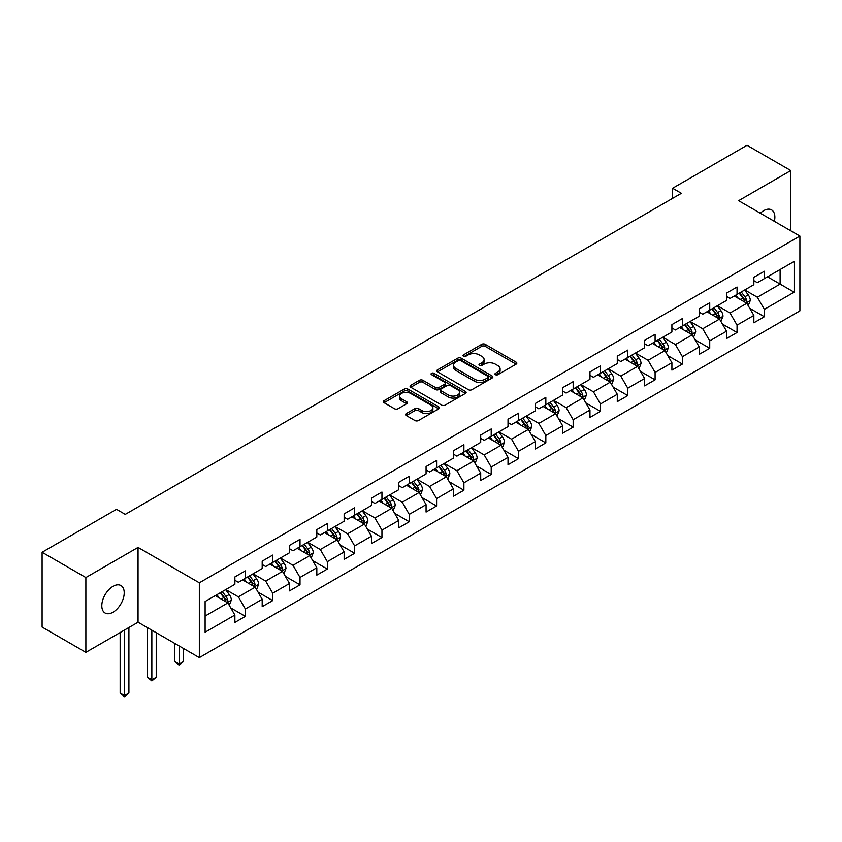 <?xml version="1.0" encoding="UTF-8"?>
<svg xmlns="http://www.w3.org/2000/svg" width="842" height="842" viewBox="0 0 842 842"><rect width="100%" height="100%" fill="white"/><g stroke="black" fill="none" stroke-linecap="round" stroke-linejoin="round"><path stroke-width="1.26" d="M495.464 374.69A1.705 0.979 0 0 0 497.875 374.69L516.135 364.144A2.431 1.4 0 0 0 516.841 363.155A2.431 1.4 0 0 0 516.135 362.165L485.192 344.304A2.431 1.4 0 0 0 481.761 344.304L463.5 354.84A1.705 0.979 0 0 0 462.995 355.535A1.705 0.979 0 0 0 463.5 356.229A1.705 0.979 0 0 0 465.9 356.229L468.268 354.871A7.778 4.494 0 0 1 479.266 354.871L481.845 356.355A7.778 4.494 0 0 1 484.118 359.534A7.778 4.494 0 0 1 481.845 362.713L479.477 364.07A1.705 0.979 0 0 0 478.982 364.765A1.705 0.979 0 0 0 479.477 365.46A1.705 0.979 0 0 0 481.887 365.46L484.245 364.091A7.778 4.494 0 0 1 495.254 364.091L497.822 365.586A7.778 4.494 0 0 1 500.106 368.764A7.778 4.494 0 0 1 497.822 371.932L495.464 373.301A1.705 0.979 0 0 0 494.97 373.995A1.705 0.979 0 0 0 495.464 374.69L495.464 373.301M113.017 612.218A15.851 9.146 120 0 0 123.364 598.252A15.851 9.146 120 0 0 120.932 585.558A15.851 9.146 120 0 0 113.017 586.337A15.851 9.146 120 0 0 102.661 600.304A15.851 9.146 120 0 0 105.092 613.008A15.851 9.146 120 0 0 113.017 612.218M774.356 221.32A15.851 9.146 120 0 0 771.577 209.911A15.851 9.146 120 0 0 763.652 210.689A15.851 9.146 120 0 0 760.315 213.215M406.307 413.559A2.431 1.4 0 0 0 405.602 414.548A2.431 1.4 0 0 0 406.307 415.548L414.99 420.558A2.431 1.4 0 0 0 418.421 420.558L438.703 408.844A2.431 1.4 0 0 0 439.419 407.854A2.431 1.4 0 0 0 438.703 406.865L407.77 389.004A2.431 1.4 0 0 0 404.328 389.004L384.057 400.708A2.431 1.4 0 0 0 383.342 401.708A2.431 1.4 0 0 0 384.057 402.697L394.54 408.749A2.431 1.4 0 0 0 397.971 408.749L406.654 403.739A2.431 1.4 0 0 0 407.36 402.75A2.431 1.4 0 0 0 406.654 401.75L401.455 398.75A6.504 3.757 0 0 1 399.55 396.098A6.504 3.757 0 0 1 403.56 392.625A6.504 3.757 0 0 1 410.643 393.446L431.009 405.202A6.504 3.757 0 0 1 432.914 407.854A6.504 3.757 0 0 1 428.904 411.328A6.504 3.757 0 0 1 421.821 410.507L418.421 408.549A2.431 1.4 0 0 0 414.99 408.549L406.307 413.559L406.307 415.548M138.046 547.416L85.873 577.549L42.1 552.268L42.1 627.079L85.873 652.35L138.046 622.227L199.333 657.613L199.333 582.801L138.046 547.416L138.046 622.227M790.796 230.813L790.796 170.558L738.613 200.691L799.9 236.065L199.333 582.801M790.796 170.558L747.022 145.287L672.611 188.25L672.611 198.365M42.1 552.268L116.512 509.305L125.269 514.367L681.367 193.302L672.611 188.25M468.436 389.699A2.431 1.4 0 0 0 471.878 389.699L492.16 377.984A2.431 1.4 0 0 0 492.865 376.995A2.431 1.4 0 0 0 492.16 376.006L461.216 358.145A2.431 1.4 0 0 0 457.785 358.145L437.503 369.849A2.431 1.4 0 0 0 436.788 370.848A2.431 1.4 0 0 0 437.503 371.838L468.436 389.699M432.251 375.058A1.705 0.979 0 0 1 433.977 375.3L465.394 393.435L445.155 405.128A2.431 1.4 0 0 1 441.713 405.128L410.78 387.267L419.453 382.289L419.453 380.268L410.78 385.278A2.431 1.4 0 0 0 410.065 386.278A2.431 1.4 0 0 0 410.78 387.267L410.78 385.278M419.453 382.289A2.431 1.4 0 0 1 422.894 382.289L422.894 380.268A2.431 1.4 0 0 0 419.453 380.268M422.894 380.268L435.44 387.509A2.431 1.4 0 0 0 438.882 387.509L444.639 384.194A2.431 1.4 0 0 0 445.344 383.194A2.431 1.4 0 0 0 444.639 382.205L431.578 374.669A1.705 0.979 0 0 1 431.072 373.974A1.705 0.979 0 0 1 432.125 373.059A1.705 0.979 0 0 1 433.977 373.28L465.426 391.435A2.431 1.4 0 0 1 466.142 392.425A2.431 1.4 0 0 1 465.426 393.414L465.426 391.435M199.333 657.613L799.9 310.877L799.9 236.065M230.761 607.924L245.38 616.365L245.38 608.987L262.188 599.283L262.188 606.661L272.692 600.599L272.692 593.21L289.501 583.506L289.501 590.884L300.015 584.822L300.015 577.444L316.824 567.74L316.824 575.118L327.327 569.055L327.327 561.677L344.136 551.973L344.136 559.351L354.64 553.289L354.64 545.9L371.448 536.196L371.448 543.585L381.952 537.512L381.952 530.134L398.761 520.43L398.761 527.808L409.265 521.745L409.265 514.367L426.073 504.663L426.073 512.041L436.588 505.979L436.588 498.59L453.396 488.886L453.396 496.275L463.9 490.202L463.9 482.824L480.708 473.12L480.708 480.498L491.212 474.435L491.212 467.057L508.021 457.353L508.021 464.731L518.525 458.669L518.525 451.28L535.333 441.576L535.333 448.965L545.837 442.892L545.837 435.514L562.645 425.81L562.645 433.188L573.16 427.126L573.16 419.748L589.968 410.043L589.968 417.422L600.472 411.359L600.472 403.981L617.281 394.267L617.281 401.655L627.785 395.582L627.785 388.204L644.593 378.5L644.593 385.878L655.097 379.816L655.097 372.438L671.905 362.734L671.905 370.112L682.409 364.049L682.409 356.671L699.218 346.967L699.218 354.345L709.732 348.272L709.732 340.894L726.541 331.19L726.541 338.568L737.045 332.506L737.045 325.128L753.853 315.424L753.853 322.802L764.357 316.739L764.357 309.361L794.122 292.174L794.122 261.441L780.113 269.524L780.113 284.08L794.122 292.174M245.38 616.365L234.876 622.427L234.876 615.049L205.111 632.237L205.111 601.504L234.876 584.316L234.876 576.938L245.38 570.876L245.38 578.254L262.188 568.55L262.188 561.172L272.692 555.099L272.692 562.488L289.501 552.773L289.501 545.395L300.015 539.333L300.015 546.711L316.824 537.007L316.824 529.629L327.327 523.566L327.327 530.944L344.136 521.24L344.136 513.862L354.64 507.789L354.64 515.178L371.448 505.474L371.448 498.085L381.952 492.023L381.952 499.401L398.761 489.697L398.761 482.319L409.265 476.256L409.265 483.634L426.073 473.93L426.073 466.552L436.588 460.479L436.588 467.868L453.396 458.164L453.396 450.775L463.9 444.713L463.9 452.091L480.708 442.387L480.708 435.009L491.212 428.946L491.212 436.324L508.021 426.62L508.021 419.242L518.525 413.169L518.525 420.558L535.333 410.854L535.333 403.465L545.837 397.403L545.837 404.781L562.645 395.077L562.645 387.699L573.16 381.637L573.16 389.015L589.968 379.31L589.968 371.932L600.472 365.87L600.472 373.248L617.281 363.544L617.281 356.155L627.785 350.093L627.785 357.471L644.593 347.767L644.593 340.389L655.097 334.327L655.097 341.705L671.905 332.001L671.905 324.623L682.409 318.56L682.409 325.938L699.218 316.234L699.218 308.856L709.732 302.783L709.732 310.161L726.541 300.457L726.541 293.079L737.045 287.017L737.045 294.395L753.853 284.691L753.853 277.313L764.357 271.25L764.357 278.628L794.122 261.441M242.58 579.875L255.189 587.148L238.381 596.852L225.772 589.579M234.876 580.275L238.381 582.296L245.38 578.254M238.381 596.852L245.38 608.987M255.189 587.148L262.188 599.283M269.893 564.098L282.502 571.381L265.693 581.085L253.084 573.802M262.188 564.508L265.693 566.529L272.692 562.488M265.693 581.085L272.692 593.21M282.502 571.381L289.501 583.506M297.205 548.331L309.814 555.604L293.005 565.308L280.397 558.036M289.501 548.731L293.005 550.752L300.015 546.711M293.005 565.308L300.015 577.444M309.814 555.604L316.824 567.74M324.528 532.565L337.126 539.838L320.318 549.542L307.719 542.269M316.824 532.965L320.318 534.986L327.327 530.944M320.318 549.542L327.327 561.677M337.126 539.838L344.136 551.973M351.84 516.788L364.449 524.071L347.641 533.775L335.032 526.492M344.136 517.198L347.641 519.219L354.64 515.178M347.641 533.775L354.64 545.9M364.449 524.071L371.448 536.196M379.153 501.022L391.762 508.294L374.953 518.009L362.344 510.726M371.448 501.422L374.953 503.442L381.952 499.401M374.953 518.009L381.952 530.134M391.762 508.294L398.761 520.43M406.465 485.255L419.074 492.528L402.265 502.232L389.657 494.959M398.761 485.655L402.265 487.676L409.265 483.634M402.265 502.232L409.265 514.367M419.074 492.528L426.073 504.663M433.777 469.478L446.386 476.761L429.578 486.465L416.969 479.182M426.073 469.889L429.578 471.909L436.588 467.868M429.578 486.465L436.588 498.59M446.386 476.761L453.396 488.886M461.1 453.712L473.699 460.995L456.89 470.699L444.292 463.416M453.396 454.112L456.89 456.132L463.9 452.091M456.89 470.699L463.9 482.824M473.699 460.995L480.708 473.12M488.413 437.945L501.022 445.218L484.213 454.922L471.604 447.649M480.708 438.345L484.213 440.366L491.212 436.324M484.213 454.922L491.212 467.057M501.022 445.218L508.021 457.353M515.725 422.168L528.334 429.452L511.526 439.156L498.917 431.872M508.021 422.579L511.526 424.6L518.525 420.558M511.526 439.156L518.525 451.28M528.334 429.452L535.333 441.576M543.037 406.402L555.646 413.685L538.838 423.389L526.229 416.106M535.333 406.802L538.838 408.833L545.837 404.781M538.838 423.389L545.837 435.514M555.646 413.685L562.645 425.81M570.35 390.635L582.959 397.908L566.15 407.612L553.541 400.339M562.645 391.035L566.15 393.056L573.16 389.015M566.15 407.612L573.16 419.748M582.959 397.908L589.968 410.043M597.673 374.858L610.271 382.142L593.463 391.846L580.864 384.562M589.968 375.269L593.463 377.29L600.472 373.248M593.463 391.846L600.472 403.981M610.271 382.142L617.281 394.267M624.985 359.092L637.594 366.375L620.786 376.079L608.177 368.796M617.281 359.492L620.786 361.523L627.785 357.471M620.786 376.079L627.785 388.204M637.594 366.375L644.593 378.5M652.297 343.325L664.906 350.598L648.098 360.302L635.489 353.03M644.593 343.725L648.098 345.746L655.097 341.705M648.098 360.302L655.097 372.438M664.906 350.598L671.905 362.734M679.61 327.549L692.219 334.832L675.41 344.536L662.801 337.253M671.905 327.959L675.41 329.98L682.409 325.938M675.41 344.536L682.409 356.671M692.219 334.832L699.218 346.967M706.922 311.782L719.531 319.065L702.723 328.769L690.114 321.486M699.218 312.182L702.723 314.213L709.732 310.161M702.723 328.769L709.732 340.894M719.531 319.065L726.541 331.19M734.245 296.016L746.843 303.288L730.035 312.992L717.426 305.72M726.541 296.416L730.035 298.436L737.045 294.395M730.035 312.992L737.045 325.128M746.843 303.288L753.853 315.424M767.504 276.808L780.113 284.08L757.347 297.226L744.749 289.943M753.853 280.649L757.347 282.67L764.357 278.628M757.347 297.226L764.357 309.361M85.873 577.549L85.873 652.35M205.111 616.06L227.877 602.914L215.268 595.641M227.877 602.914L234.876 615.049M749.738 308.298L764.357 316.739M722.425 324.065L737.045 332.506M695.103 339.831L709.732 348.272M667.79 355.608L682.409 364.049M640.478 371.375L655.097 379.816M613.165 387.141L627.785 395.582M585.853 402.918L600.472 411.359M558.53 418.685L573.16 427.126M531.218 434.451L545.837 442.892M503.905 450.228L518.525 458.669M476.593 465.994L491.212 474.435M449.281 481.761L463.9 490.202M421.968 497.538L436.588 505.979M394.645 513.304L409.265 521.745M367.333 529.071L381.952 537.512M340.021 544.848L354.64 553.289M312.708 560.614L327.327 569.055M285.396 576.381L300.015 584.822M258.073 592.158L272.692 600.599M496.148 374.932L497.822 373.953A7.778 4.494 0 0 0 500.106 370.785L500.106 368.764M484.118 359.534L484.118 361.555A7.778 4.494 0 0 1 481.845 364.733L480.161 365.702M516.093 364.165L485.192 346.325A2.431 1.4 0 0 0 481.761 346.325L464.174 356.471M492.16 376.006L492.16 377.984L461.216 360.166A2.431 1.4 0 0 0 457.785 360.166L437.535 371.859L437.503 369.849M487.855 377.69A1.705 0.979 0 0 0 488.36 376.995A1.705 0.979 0 0 0 487.855 376.3L460.7 360.629A1.705 0.979 0 0 0 458.301 360.629L455.806 362.06A7.778 4.494 0 0 0 453.533 365.239A7.778 4.494 0 0 0 455.806 368.417L474.372 379.132A7.778 4.494 0 0 0 485.371 379.132L487.855 377.69L487.855 379.71A1.705 0.979 0 0 0 488.36 379.016L488.36 376.995M453.533 365.239L453.533 367.259A7.778 4.494 0 0 0 455.806 370.438L455.806 368.417M487.855 379.71L485.371 381.152A7.778 4.494 0 0 1 474.372 381.152L455.806 370.438M422.894 382.289L435.44 389.53A2.431 1.4 0 0 0 438.882 389.53L444.639 386.215A2.431 1.4 0 0 0 445.344 385.215L445.344 383.194M448.46 395.035A6.504 3.757 0 0 0 455.543 395.845A6.504 3.757 0 0 0 459.553 392.372A6.504 3.757 0 0 0 457.648 389.72L450.481 385.583A2.431 1.4 0 0 0 447.039 385.583L441.282 388.899A2.431 1.4 0 0 0 440.566 389.899A2.431 1.4 0 0 0 441.282 390.888L448.46 395.035L448.46 397.056A6.504 3.757 0 0 0 455.543 397.866A6.504 3.757 0 0 0 459.553 394.393L459.553 392.372M440.566 389.899L440.566 391.919A2.431 1.4 0 0 0 441.282 392.909L441.282 390.888M448.46 397.056L441.282 392.909M432.914 407.854L432.914 409.875A6.504 3.757 0 0 1 428.904 413.348A6.504 3.757 0 0 1 421.821 412.527L418.421 410.57A2.431 1.4 0 0 0 414.99 410.57L406.339 415.559M399.55 396.098L399.55 398.119A6.504 3.757 0 0 0 401.455 400.771L401.455 398.75M406.654 401.75L406.654 403.739L401.455 400.771M438.703 406.865L438.703 408.844L407.77 391.025A2.431 1.4 0 0 0 404.328 391.025L384.089 402.718M748.233 305.688L750.317 300.436A6.557 3.789 -120 0 0 748.222 294.858L744.602 290.027M738.308 298.363L735.855 295.079M745.833 302.71L746.77 300.72A6.557 3.789 -120 0 0 744.896 296.773L741.276 291.953M739.634 292.9L743.644 298.247A3.347 1.926 60 0 1 744.254 299.268L746.77 300.72M739.181 293.163L742.791 297.984A6.557 3.789 60 0 1 744.665 301.931M720.92 321.455L722.994 316.213A6.557 3.789 -120 0 0 720.91 310.624L717.289 305.793M710.995 314.129L708.532 310.856M718.521 318.476L719.457 316.487A6.557 3.789 -120 0 0 717.573 312.54L713.963 307.719M712.321 308.667L716.332 314.024A3.347 1.926 60 0 1 716.942 315.034L719.457 316.487M711.858 308.93L715.479 313.761A6.557 3.789 60 0 1 717.352 317.708M693.597 337.232L695.681 331.98A6.557 3.789 -120 0 0 693.587 326.391L689.977 321.57M683.672 329.896L681.22 326.622M691.198 334.242L692.145 332.264A6.557 3.789 -120 0 0 690.261 328.317L686.651 323.486M685.009 324.433L689.019 329.79A3.347 1.926 60 0 1 689.619 330.801L692.145 332.264M684.546 324.707L688.167 329.527A6.557 3.789 60 0 1 690.04 333.474M666.285 352.998L668.369 347.746A6.557 3.789 -120 0 0 666.275 342.157L662.665 337.337M656.36 345.673L653.908 342.389M663.885 350.019L664.822 348.03A6.557 3.789 -120 0 0 662.949 344.083L659.339 339.263M657.686 340.21L661.696 345.557A3.347 1.926 60 0 1 662.307 346.578L664.822 348.03M657.234 340.473L660.844 345.294A6.557 3.789 60 0 1 662.728 349.241M638.973 368.764L641.057 363.523A6.557 3.789 -120 0 0 638.962 357.934L635.352 353.103M629.048 361.439L626.595 358.166M636.573 365.786L637.51 363.797A6.557 3.789 -120 0 0 635.636 359.85L632.016 355.029M630.374 355.977L634.384 361.334A3.347 1.926 60 0 1 634.994 362.344L637.51 363.797M629.921 356.24L633.531 361.071A6.557 3.789 60 0 1 635.415 365.018M611.66 384.541L613.744 379.289A6.557 3.789 -120 0 0 611.65 373.701L608.029 368.88M601.735 377.205L599.283 373.932M609.261 381.552L610.197 379.574A6.557 3.789 -120 0 0 608.324 375.627L604.703 370.796M603.061 371.743L607.071 377.1A3.347 1.926 60 0 1 607.682 378.111L610.197 379.574M602.609 372.017L606.219 376.837A6.557 3.789 60 0 1 608.092 380.784M584.348 400.308L586.421 395.056A6.557 3.789 -120 0 0 584.337 389.467L580.717 384.647M574.423 392.982L571.96 389.699M581.948 397.329L582.885 395.34A6.557 3.789 -120 0 0 581.001 391.393L577.391 386.573M575.749 387.52L579.759 392.867A3.347 1.926 60 0 1 580.37 393.888L582.885 395.34M575.286 387.783L578.907 392.604A6.557 3.789 60 0 1 580.78 396.55M557.025 416.074L559.109 410.833A6.557 3.789 -120 0 0 557.015 405.244L553.404 400.413M547.1 408.749L544.648 405.476M554.625 413.096L555.573 411.107A6.557 3.789 -120 0 0 553.689 407.16L550.079 402.339M548.437 403.286L552.447 408.644A3.347 1.926 60 0 1 553.047 409.654L555.573 411.107M547.974 403.55L551.594 408.381A6.557 3.789 60 0 1 553.468 412.327M529.713 431.851L531.797 426.599A6.557 3.789 -120 0 0 529.702 421.011L526.092 416.19M519.788 424.515L517.335 421.242M527.313 428.862L528.26 426.883A6.557 3.789 -120 0 0 526.376 422.937L522.766 418.106M521.124 419.053L525.124 424.41A3.347 1.926 60 0 1 525.734 425.421L528.26 426.883M520.661 419.316L524.271 424.147A6.557 3.789 60 0 1 526.155 428.094M502.4 447.618L504.484 442.366A6.557 3.789 -120 0 0 502.39 436.777L498.78 431.957M492.475 440.292L490.023 437.009M500.001 444.629L500.937 442.65A6.557 3.789 -120 0 0 499.064 438.703L495.454 433.883M493.801 434.83L497.811 440.177A3.347 1.926 60 0 1 498.422 441.197L500.937 442.65M493.349 435.093L496.959 439.913A6.557 3.789 60 0 1 498.843 443.86M475.088 463.384L477.172 458.143A6.557 3.789 -120 0 0 475.077 452.554L471.457 447.723M465.163 456.059L462.711 452.785M472.688 460.406L473.625 458.416A6.557 3.789 -120 0 0 471.752 454.469L468.131 449.649M466.489 450.596L470.499 455.954A3.347 1.926 60 0 1 471.11 456.964L473.625 458.416M466.036 450.859L469.647 455.68A6.557 3.789 60 0 1 471.531 459.627M447.776 479.151L449.86 473.909A6.557 3.789 -120 0 0 447.765 468.32L444.144 463.5M437.851 471.825L435.388 468.552M445.376 476.172L446.313 474.193A6.557 3.789 -120 0 0 444.429 470.246L440.819 465.416M439.177 466.363L443.187 471.72A3.347 1.926 60 0 1 443.797 472.73L446.313 474.193M438.714 466.626L442.334 471.457A6.557 3.789 60 0 1 444.208 475.404M420.453 494.928L422.537 489.676A6.557 3.789 -120 0 0 420.442 484.087L416.832 479.266M410.528 487.602L408.075 484.318M418.064 491.938L419 489.96A6.557 3.789 -120 0 0 417.116 486.013L413.506 481.192M411.864 482.14L415.874 487.486A3.347 1.926 60 0 1 416.474 488.507L419 489.96M411.401 482.403L415.022 487.223A6.557 3.789 60 0 1 416.895 491.17M393.14 510.694L395.224 505.453A6.557 3.789 -120 0 0 393.13 499.864L389.52 495.033M383.215 503.369L380.763 500.095M390.741 507.715L391.688 505.726A6.557 3.789 -120 0 0 389.804 501.779L386.194 496.959M384.552 497.906L388.551 503.253A3.347 1.926 60 0 1 389.162 504.274L391.688 505.726M384.089 498.169L387.699 502.99A6.557 3.789 60 0 1 389.583 506.937M365.828 526.461L367.912 521.219A6.557 3.789 -120 0 0 365.817 515.63L362.207 510.81M355.903 519.135L353.451 515.862M363.428 523.482L364.365 521.493A6.557 3.789 -120 0 0 362.492 517.556L358.881 512.725M357.229 513.673L361.239 519.03A3.347 1.926 60 0 1 361.85 520.04L364.365 521.493M356.776 513.936L360.387 518.767A6.557 3.789 60 0 1 362.27 522.714M338.516 542.237L340.6 536.986A6.557 3.789 -120 0 0 338.505 531.397L334.884 526.576M328.59 534.912L326.138 531.628M336.116 539.248L337.053 537.27A6.557 3.789 -120 0 0 335.179 533.323L331.559 528.492M329.917 529.45L333.927 534.796A3.347 1.926 60 0 1 334.537 535.817L337.053 537.27M329.464 529.713L333.074 534.533A6.557 3.789 60 0 1 334.958 538.48M311.203 558.004L313.287 552.762A6.557 3.789 -120 0 0 311.193 547.174L307.572 542.343M301.278 550.679L298.815 547.405M308.803 555.025L309.74 553.036A6.557 3.789 -120 0 0 307.867 549.089L304.246 544.269M302.604 545.216L306.614 550.563A3.347 1.926 60 0 1 307.225 551.584L309.74 553.036M302.152 545.479L305.762 550.3A6.557 3.789 60 0 1 307.635 554.246M283.88 573.77L285.964 568.529A6.557 3.789 -120 0 0 283.87 562.94L280.26 558.12M273.955 566.445L271.503 563.172M281.491 570.792L282.428 568.803A6.557 3.789 -120 0 0 280.544 564.856L276.934 560.035M275.292 560.982L279.302 566.34A3.347 1.926 60 0 1 279.902 567.35L282.428 568.803M274.829 561.246L278.449 566.077A6.557 3.789 60 0 1 280.323 570.023M179.167 645.961L179.167 664.054L183.535 661.528L183.535 648.487M183.535 661.528L179.167 665.169L174.789 661.528L174.789 643.435M174.789 661.528L179.167 664.054L179.167 665.169M256.568 589.547L258.652 584.295A6.557 3.789 -120 0 0 256.557 578.707L252.947 573.886M246.643 582.222L244.191 578.938M254.168 586.558L255.115 584.58A6.557 3.789 -120 0 0 253.231 580.633L249.621 575.802M247.98 576.759L251.979 582.106A3.347 1.926 60 0 1 252.589 583.127L255.115 584.58M247.516 577.023L251.126 581.843A6.557 3.789 60 0 1 253.01 585.79M151.844 630.195L151.844 679.831L156.223 677.305L156.223 632.721M156.223 677.305L151.844 680.936L147.466 677.305L147.466 627.669M147.466 677.305L151.844 679.831L151.844 680.936M229.256 605.314L231.34 600.072A6.557 3.789 -120 0 0 229.245 594.484L225.635 589.653M219.33 597.988L216.878 594.715M226.856 602.335L227.793 600.346A6.557 3.789 -120 0 0 225.919 596.399L222.309 591.579M220.657 592.526L224.667 597.873A3.347 1.926 60 0 1 225.277 598.894L227.793 600.346M220.204 592.789L223.814 597.609A6.557 3.789 60 0 1 225.698 601.556M124.532 630.027L124.532 695.597L128.91 693.071L128.91 627.5M128.91 693.071L124.532 696.713L120.153 693.071L120.153 632.563M120.153 693.071L124.532 695.597L124.532 696.713M497.822 373.953L497.822 371.932M479.477 365.46L479.477 364.07M481.845 364.733L481.845 362.713M463.5 356.229L463.5 354.84M481.761 346.325L481.761 344.304M485.192 346.325L485.192 344.304M516.135 364.144L516.135 362.165M457.785 360.166L457.785 358.145M461.216 360.166L461.216 358.145M474.372 381.152L474.372 379.132M485.371 381.152L485.371 379.132M435.44 389.53L435.44 387.509M438.882 389.53L438.882 387.509M444.639 386.215L444.639 384.194M433.977 375.3L433.977 373.28M414.99 410.57L414.99 408.549M418.421 410.57L418.421 408.549M421.821 412.527L421.821 410.507M384.057 402.697L384.057 400.708M404.328 391.025L404.328 389.004M407.77 391.025L407.77 389.004M746.201 302.92L750.275 300.562M744.896 296.773L748.222 294.858M740.223 299.468L742.791 297.984M718.889 318.686L722.952 316.339M717.573 312.54L720.91 310.624M712.911 315.234L715.479 313.761M691.566 334.453L695.639 332.106M690.261 328.317L693.587 326.391M685.598 331.011L688.167 329.527M664.254 350.23L668.327 347.872M662.949 344.083L666.275 342.157M658.286 346.778L660.844 345.294M636.941 365.996L641.015 363.649M635.636 359.85L638.962 357.934M630.963 362.544L633.531 361.071M609.629 381.763L613.702 379.416M608.324 375.627L611.65 373.701M603.651 378.321L606.219 376.837M582.317 397.54L586.379 395.182M581.001 391.393L584.337 389.467M576.338 394.088L578.907 392.604M554.994 413.306L559.067 410.959M553.689 407.16L557.015 405.244M549.026 409.854L551.594 408.381M527.681 429.073L531.755 426.726M526.376 422.937L529.702 421.011M521.714 425.631L524.271 424.147M500.369 444.85L504.442 442.492M499.064 438.703L502.39 436.777M494.391 441.397L496.959 439.913M473.057 460.616L477.13 458.269M471.752 454.469L475.077 452.554M467.078 457.164L469.647 455.68M445.744 476.383L449.807 474.035M444.429 470.246L447.765 468.32M439.766 472.941L442.334 471.457M418.421 492.16L422.495 489.802M417.116 486.013L420.442 484.087M412.454 488.707L415.022 487.223M391.109 507.926L395.182 505.579M389.804 501.779L393.13 499.864M385.141 504.474L387.699 502.99M363.797 523.692L367.87 521.345M362.492 517.556L365.817 515.63M357.818 520.251L360.387 518.767M336.484 539.469L340.557 537.112M335.179 533.323L338.505 531.397M330.506 536.017L333.074 534.533M309.172 555.236L313.235 552.889M307.867 549.089L311.193 547.174M303.194 551.784L305.762 550.3M281.849 571.002L285.922 568.655M280.544 564.856L283.87 562.94M275.881 567.561L278.449 566.077M254.537 586.779L258.61 584.422M253.231 580.633L256.557 578.707M248.569 583.327L251.126 581.843M227.224 602.546L231.297 600.199M225.919 596.399L229.245 594.484M221.246 599.094L223.814 597.609"/></g></svg>
